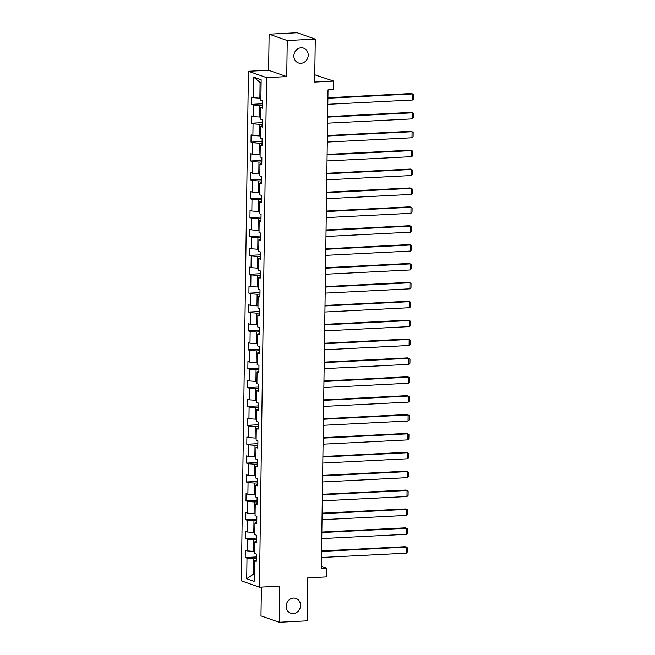 <?xml version="1.0" encoding="UTF-8"?>
<svg xmlns="http://www.w3.org/2000/svg" width="655" height="655" viewBox="0 0 655 655"><rect width="100%" height="100%" fill="white"/><g stroke="black" fill="none" stroke-linecap="round" stroke-linejoin="round"><path stroke-width="0.98" d="M293.473 598.056A7.835 7.09 -70.7 0 1 295.954 598.416A7.835 7.09 -70.7 0 1 300.408 606.808A7.835 7.09 -70.7 0 1 293.252 613.555A7.835 7.09 -70.7 0 1 290.771 613.195A7.835 7.09 -70.7 0 1 286.317 604.794A7.835 7.09 -70.7 0 1 293.473 598.056M301.153 47.807A7.835 7.09 -70.7 0 1 303.633 48.159A7.835 7.09 -70.7 0 1 308.087 56.559A7.835 7.09 -70.7 0 1 300.94 63.298A7.835 7.09 -70.7 0 1 298.451 62.945A7.835 7.09 -70.7 0 1 293.997 54.545A7.835 7.09 -70.7 0 1 301.153 47.807M261.402 587.101L260.993 615.896L279.12 622.25L307.162 620.834L307.76 577.857L326.82 576.891L326.943 568.425L321.368 566.469M248.433 71.264L241.318 580.846L259.445 587.199L266.56 77.617L248.433 71.264L268.615 70.241L286.743 76.594L287.25 40.528L269.123 34.166L268.615 70.241M269.123 34.166L297.157 32.75L315.284 39.103L314.678 82.072L333.747 81.105L314.785 74.793M287.25 40.528L315.284 39.103M256.252 560.107L254.443 560.762L256.236 561.384L256.334 554.122L254.549 553.5L254.713 541.873L256.498 542.504L256.596 535.241L254.811 534.611L254.975 522.993L256.76 523.623L256.866 516.361L255.073 515.731L255.237 504.113L257.022 504.735L257.128 497.473L255.335 496.85L255.499 485.232L257.292 485.854L257.39 478.592L255.606 477.97L255.761 466.344L257.554 466.974L257.652 459.712L255.868 459.081L256.031 447.463L257.816 448.094L257.914 440.831L256.13 440.201L256.293 428.583L258.078 429.205L258.185 421.943L256.392 421.321L256.555 409.702L258.34 410.325L258.447 403.062L256.654 402.44L256.817 390.814L258.61 391.444L258.709 384.182L256.924 383.552L257.079 371.934L258.872 372.564L258.971 365.302L257.186 364.671L257.349 353.053L259.134 353.675L259.233 346.413L257.448 345.791L257.611 334.173L259.396 334.795L259.503 327.533L257.71 326.91L257.873 315.284L259.658 315.915L259.765 308.652L257.972 308.022L258.135 296.404L259.929 297.034L260.027 289.772L258.242 289.142L258.398 277.523L260.191 278.146L260.289 270.883L258.504 270.261L258.668 258.643L260.453 259.265L260.551 252.003L258.766 251.373L258.93 239.755L260.715 240.385L260.821 233.123L259.028 232.492L259.192 220.874L260.977 221.505L261.083 214.242L259.29 213.612L259.454 201.994L261.247 202.616L261.345 195.354L259.56 194.732L259.716 183.105L261.509 183.736L261.607 176.473L259.822 175.843L259.986 164.225L261.771 164.855L261.869 157.593L260.084 156.963L260.248 145.345L262.033 145.975L262.139 138.713L260.346 138.082L260.51 126.464L262.295 127.086L262.401 119.824L260.608 119.202L260.772 107.576L262.565 108.206L262.663 100.944L260.878 100.313L261.165 79.738L253.714 77.126L260.092 82.432L259.871 98.168L260.903 98.111M254.443 560.762L254.156 581.337L246.714 578.725L247 558.15L245.207 557.52L256.293 556.963M253.714 77.126L253.428 97.71L251.643 97.079L251.536 104.341L253.329 104.972L253.166 116.59L251.373 115.96L251.274 123.222L253.059 123.852L252.904 135.47L251.111 134.848L251.012 142.11L252.797 142.733L252.633 154.351L250.849 153.728L250.75 160.991L252.535 161.613L252.371 173.239L250.587 172.609L250.48 179.871L252.273 180.502L252.109 192.12L250.325 191.489L250.218 198.752L252.011 199.382L251.848 211L250.054 210.378L249.956 217.64L251.741 218.262L251.585 229.88L249.792 229.258L249.694 236.52L251.479 237.143L251.315 248.769L249.53 248.139L249.432 255.401L251.217 256.031L251.053 267.649L249.268 267.019L249.162 274.281L250.955 274.912L250.791 286.53L249.006 285.907L248.9 293.17L250.693 293.792L250.529 305.41L248.736 304.788L248.638 312.05L250.423 312.672L250.267 324.299L248.474 323.668L248.376 330.931L250.161 331.561L249.997 343.179L248.212 342.549L248.114 349.811L249.899 350.441L249.735 362.059L247.95 361.437L247.844 368.7L249.637 369.322L249.473 380.94L247.688 380.318L247.582 387.58L249.375 388.202L249.211 399.828L247.418 399.198L247.32 406.46L249.105 407.091L248.949 418.709L247.156 418.078L247.058 425.341L248.843 425.971L248.679 437.589L246.894 436.967L246.796 444.229L248.581 444.851L248.417 456.469L246.632 455.847L246.526 463.11L248.319 463.732L248.155 475.358L246.37 474.728L246.264 481.99L248.057 482.62L247.893 494.238L246.1 493.608L246.002 500.87L247.786 501.501L247.631 513.119L245.838 512.497L245.74 519.759L247.524 520.381L247.361 531.999L245.576 531.377L245.478 538.639L247.262 539.261L247.099 550.888L245.314 550.257L245.207 557.52M333.747 81.105L333.624 89.579L328.024 89.866L321.335 568.704L326.943 568.425M254.574 551.289L253.542 551.346L253.706 539.728L256.539 539.581M256.514 541.218L254.713 541.873M247.099 550.888L253.542 551.346M247.262 539.261L253.706 539.728M254.844 532.409L253.812 532.466L253.968 520.84L256.801 520.7M256.776 522.338L254.975 522.993M247.361 531.999L253.812 532.466M247.524 520.381L253.968 520.84M255.106 513.528L254.075 513.577L254.238 501.959L257.063 501.82M257.047 503.458L255.237 504.113M247.631 513.119L254.075 513.577M247.786 501.501L254.238 501.959M255.368 494.648L254.336 494.697L254.5 483.079L257.333 482.932M257.309 484.577L255.499 485.232M247.893 494.238L254.336 494.697M248.057 482.62L254.5 483.079M255.63 475.759L254.598 475.817L254.762 464.199L257.595 464.051M257.571 465.689L255.761 466.344M248.155 475.358L254.598 475.817M248.319 463.732L254.762 464.199M255.892 456.879L254.86 456.936L255.024 445.31L257.857 445.171M257.833 446.808L256.031 447.463M248.417 456.469L254.86 456.936M248.581 444.851L255.024 445.31M256.162 437.999L255.131 438.048L255.286 426.43L258.119 426.29M258.095 427.928L256.293 428.583M248.679 437.589L255.131 438.048M248.843 425.971L255.286 426.43M256.424 419.118L255.393 419.167L255.556 407.549L258.381 407.402M258.365 409.048L256.555 409.702M248.949 418.709L255.393 419.167M249.105 407.091L255.556 407.549M256.686 400.23L255.655 400.287L255.818 388.669L258.651 388.521M258.627 390.159L256.817 390.814M249.211 399.828L255.655 400.287M249.375 388.202L255.818 388.669M256.948 381.349L255.917 381.406L256.08 369.78L258.913 369.641M258.889 371.279L257.079 371.934M249.473 380.94L255.917 381.406M249.637 369.322L256.08 369.78M257.21 362.469L256.179 362.518L256.342 350.9L259.175 350.761M259.151 352.398L257.349 353.053M249.735 362.059L256.179 362.518M249.899 350.441L256.342 350.9M257.481 343.588L256.449 343.638L256.604 332.019L259.437 331.872M259.413 333.518L257.611 334.173M249.997 343.179L256.449 343.638M250.161 331.561L256.604 332.019M257.743 324.7L256.711 324.757L256.875 313.139L259.699 312.992M259.683 314.629L257.873 315.284M250.267 324.299L256.711 324.757M250.423 312.672L256.875 313.139M258.005 305.82L256.973 305.877L257.137 294.251L259.969 294.111M259.945 295.749L258.135 296.404M250.529 305.41L256.973 305.877M250.693 293.792L257.137 294.251M258.267 286.939L257.235 286.988L257.399 275.37L260.231 275.231M260.207 276.869L258.398 277.523M250.791 286.53L257.235 286.988M250.955 274.912L257.399 275.37M258.537 268.059L257.497 268.108L257.661 256.49L260.494 256.342M260.469 257.988L258.668 258.643M251.053 267.649L257.497 268.108M251.217 256.031L257.661 256.49M258.799 249.17L257.767 249.227L257.923 237.609L260.755 237.462M260.731 239.1L258.93 239.755M251.315 248.769L257.767 249.227M251.479 237.143L257.923 237.609M259.061 230.29L258.029 230.347L258.193 218.721L261.017 218.582M261.001 220.219L259.192 220.874M251.585 229.88L258.029 230.347M251.741 218.262L258.193 218.721M259.323 211.409L258.291 211.459L258.455 199.84L261.288 199.701M261.263 201.339L259.454 201.994M251.848 211L258.291 211.459M252.011 199.382L258.455 199.84M259.585 192.529L258.553 192.578L258.717 180.96L261.55 180.813M261.525 182.458L259.716 183.105M252.109 192.12L258.553 192.578M252.273 180.502L258.717 180.96M259.855 173.641L258.815 173.698L258.979 162.08L261.812 161.932M261.787 163.57L259.986 164.225M252.371 173.239L258.815 173.698M252.535 161.613L258.979 162.08M260.117 154.76L259.085 154.817L259.241 143.191L262.074 143.052M262.049 144.689L260.248 145.345M252.633 154.351L259.085 154.817M252.797 142.733L259.241 143.191M260.379 135.88L259.347 135.929L259.511 124.311L262.336 124.172M262.319 125.809L260.51 126.464M252.904 135.47L259.347 135.929M253.059 123.852L259.511 124.311M260.641 116.999L259.609 117.049L259.773 105.43L262.606 105.283M262.581 106.929L260.772 107.576M253.166 116.59L259.609 117.049M253.329 104.972L259.773 105.43M253.428 97.71L259.871 98.168M286.743 76.594L266.56 77.617M279.12 622.25L279.628 586.176L259.445 587.199M261.116 82.792L260.092 82.432M254.255 574.288L253.223 574.345L254.255 574.705M256.277 558.461L253.444 558.609L253.223 574.345L246.714 578.725M247 558.15L253.444 558.609M251.536 104.341L262.622 103.777M251.274 123.222L262.36 122.665M251.012 142.11L262.098 141.546M250.75 160.991L261.836 160.426M250.48 179.871L261.566 179.306M250.218 198.752L261.304 198.195M249.956 217.64L261.042 217.075M249.694 236.52L260.78 235.956M249.432 255.401L260.518 254.836M249.162 274.281L260.248 273.724M248.9 293.17L259.986 292.605M248.638 312.05L259.724 311.485M248.376 330.931L259.462 330.374M248.114 349.811L259.2 349.254M247.844 368.7L258.93 368.135M247.582 387.58L258.668 387.015M247.32 406.46L258.406 405.904M247.058 425.341L258.144 424.784M246.796 444.229L257.873 443.664M246.526 463.11L257.611 462.545M246.264 481.99L257.349 481.433M246.002 500.87L257.087 500.314M245.74 519.759L256.825 519.194M245.478 538.639L256.555 538.074M327.901 98.242L412.609 93.952L411.381 93.526L327.909 97.751M327.819 104.292L412.519 100.01L412.609 93.952L413.682 94.656L413.624 98.897L412.519 100.01M327.639 117.13L412.347 112.84L411.119 112.406L327.647 116.631M327.557 123.181L412.257 118.891L412.347 112.84L413.42 113.544L413.362 117.777L412.257 118.891M327.377 136.011L412.077 131.72L410.857 131.287L327.385 135.519M327.287 142.061L411.995 137.771L412.077 131.72L413.158 132.425L413.1 136.658L411.995 137.771M327.115 154.891L411.815 150.601L410.595 150.175L327.115 154.4M327.025 160.942L411.733 156.651L411.815 150.601L412.896 151.305L412.838 155.546L411.733 156.651M326.845 173.772L411.553 169.481L410.325 169.055L326.853 173.28M326.763 179.83L411.471 175.54L411.553 169.481L412.634 170.185L412.568 174.426L411.471 175.54M326.583 192.66L411.291 188.37L410.063 187.936L326.591 192.169M326.501 198.711L411.201 194.42L411.291 188.37L412.363 189.074L412.306 193.307L411.201 194.42M326.321 211.54L411.029 207.25L409.801 206.816L326.329 211.049M326.239 217.591L410.939 213.301L411.029 207.25L412.101 207.954L412.044 212.187L410.939 213.301M326.059 230.421L410.759 226.131L409.539 225.705L326.067 229.93M325.969 236.471L410.677 232.181L410.759 226.131L411.839 226.835L411.782 231.076L410.677 232.181M325.797 249.301L410.497 245.011L409.277 244.585L325.797 248.81M325.707 255.36L410.415 251.07L410.497 245.011L411.577 245.715L411.52 249.956L410.415 251.07M325.527 268.19L410.235 263.899L409.007 263.466L325.535 267.698M325.445 274.24L410.153 269.95L410.235 263.899L411.315 264.604L411.25 268.837L410.153 269.95M325.265 287.07L409.973 282.78L408.745 282.346L325.273 286.579M325.183 293.121L409.883 288.83L409.973 282.78L411.045 283.484L410.988 287.717L409.883 288.83M325.003 305.95L409.711 301.66L408.483 301.235L325.011 305.459M324.921 312.001L409.621 307.711L409.711 301.66L410.783 302.364L410.726 306.606L409.621 307.711M324.741 324.831L409.44 320.541L408.221 320.115L324.749 324.34M324.651 330.89L409.359 326.599L409.44 320.541L410.521 321.253L410.464 325.486L409.359 326.599M324.479 343.719L409.178 339.429L407.959 338.995L324.479 343.228M324.389 349.77L409.097 345.48L409.178 339.429L410.259 340.133L410.202 344.366L409.097 345.48M324.209 362.6L408.916 358.31L407.688 357.876L324.217 362.109M324.127 368.65L408.835 364.36L408.916 358.31L409.997 359.014L409.932 363.247L408.835 364.36M323.947 381.48L408.654 377.19L407.426 376.764L323.955 380.989M323.865 387.531L408.564 383.24L408.654 377.19L409.727 377.894L409.67 382.135L408.564 383.24M323.685 400.361L408.384 396.07L407.164 395.645L323.693 399.869M323.603 406.419L408.302 402.129L408.384 396.07L409.465 396.783L409.408 401.016L408.302 402.129M323.423 419.249L408.122 414.959L406.902 414.525L323.431 418.758M323.333 425.3L408.04 421.009L408.122 414.959L409.203 415.663L409.146 419.896L408.04 421.009M323.161 438.13L407.86 433.839L406.632 433.405L323.161 437.638M323.071 444.18L407.778 439.89L407.86 433.839L408.941 434.543L408.876 438.776L407.778 439.89M322.89 457.01L407.598 452.72L406.37 452.294L322.899 456.519M322.809 463.06L407.516 458.77L407.598 452.72L408.679 453.424L408.614 457.665L407.516 458.77M322.628 475.89L407.336 471.6L406.108 471.174L322.637 475.399M322.547 481.949L407.246 477.659L407.336 471.6L408.409 472.312L408.352 476.545L407.246 477.659M322.366 494.779L407.066 490.489L405.846 490.055L322.375 494.288M322.285 500.829L406.984 496.539L407.066 490.489L408.147 491.193L408.09 495.426L406.984 496.539M322.104 513.659L406.804 509.369L405.584 508.935L322.113 513.168M322.014 519.71L406.722 515.419L406.804 509.369L407.885 510.073L407.828 514.306L406.722 515.419M321.842 532.54L406.542 528.249L405.314 527.824L321.842 532.048M321.752 538.59L406.46 534.3L406.542 528.249L407.623 528.953L407.557 533.195L406.46 534.3M321.572 551.42L406.28 547.13L405.052 546.704L321.58 550.929M321.49 557.479L406.198 553.188L406.28 547.13L407.353 547.842L407.295 552.075L406.198 553.188"/></g></svg>
